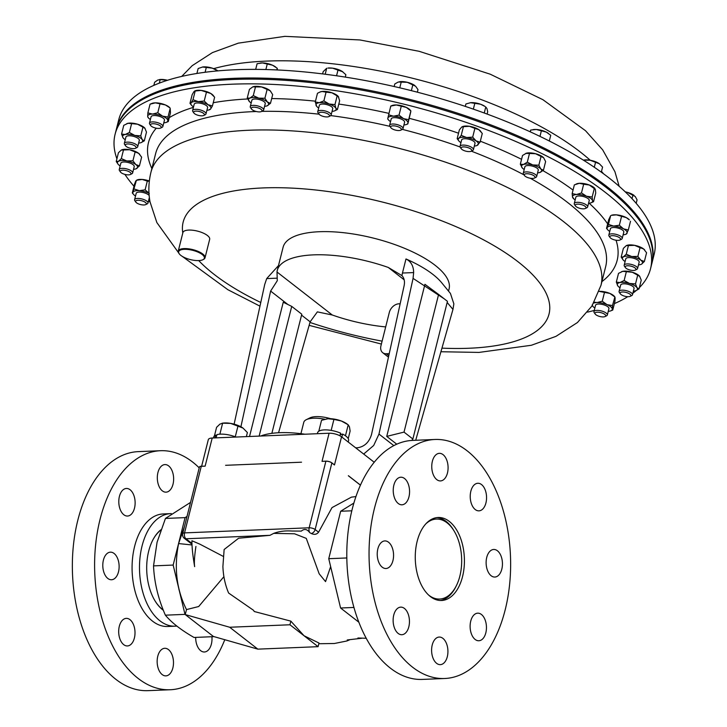 <?xml version="1.0" encoding="UTF-8"?>
<svg xmlns="http://www.w3.org/2000/svg" width="727" height="727" viewBox="0 0 727 727"><rect width="100%" height="100%" fill="white"/><g stroke="black" fill="none" stroke-linecap="round" stroke-linejoin="round"><path stroke-width="1.09" d="M145.127 204.814A5.534 1.99 14.1 0 1 139.947 204.405A5.534 1.99 14.1 0 1 135.84 202.124A5.534 1.99 14.1 0 1 136.821 200.416A5.534 1.99 14.1 0 1 143.964 201.561A5.534 1.99 14.1 0 1 145.736 204.605A5.534 1.99 14.1 0 1 145.127 204.814M135.84 202.124L134.886 200.761A6.897 2.49 14.1 0 1 134.595 199.698A6.897 2.49 14.1 0 1 136.103 198.625A6.897 2.49 14.1 0 1 143.846 199.561A6.897 2.49 14.1 0 1 147.981 203.051A6.897 2.49 14.1 0 1 147.227 203.86L145.736 204.605M149.171 195.481A6.897 2.49 -165.9 0 0 137.703 192.273A6.897 2.49 -165.9 0 0 136.194 193.337L134.595 199.698M160.758 530.128A43.702 25.818 87.7 0 0 152.416 540.815M211.911 636.725A13.804 8.151 -92.3 0 1 211.384 644.067A13.804 8.151 -92.3 0 1 204.405 651.992A13.804 8.151 -92.3 0 1 195.672 637.388M172.862 667.949A13.804 8.151 -92.3 0 1 165.883 675.874A13.804 8.151 -92.3 0 1 157.777 656.217A13.804 8.151 -92.3 0 1 164.756 648.293A13.804 8.151 -92.3 0 1 172.862 667.949M134.386 638.024A13.804 8.151 -92.3 0 1 127.416 645.949A13.804 8.151 -92.3 0 1 119.31 626.292A13.804 8.151 -92.3 0 1 126.28 618.368A13.804 8.151 -92.3 0 1 134.386 638.024M118.501 571.822A13.804 8.151 -92.3 0 1 111.522 579.746A13.804 8.151 -92.3 0 1 103.416 560.09A13.804 8.151 -92.3 0 1 110.395 552.166A13.804 8.151 -92.3 0 1 118.501 571.822M134.504 508.118A13.804 8.151 -92.3 0 1 127.525 516.043A13.804 8.151 -92.3 0 1 119.419 496.387A13.804 8.151 -92.3 0 1 126.398 488.462A13.804 8.151 -92.3 0 1 134.504 508.118M173.017 484.237A13.804 8.151 -92.3 0 1 166.047 492.161A13.804 8.151 -92.3 0 1 157.941 472.505A13.804 8.151 -92.3 0 1 164.911 464.58A13.804 8.151 -92.3 0 1 173.017 484.237M171.39 513.644A56.306 33.269 87.7 0 0 170.518 513.662L163.093 513.962A56.306 33.269 87.7 0 0 134.64 546.295A56.306 33.269 87.7 0 0 167.701 626.492L175.125 626.183A56.306 33.269 87.7 0 0 176.797 626.047M170.518 513.662A56.306 33.269 87.7 0 0 142.056 545.995A56.306 33.269 87.7 0 0 175.125 626.183M199.216 467.879A119.61 70.664 87.7 0 0 160.503 450.713L138.257 451.631A119.61 70.664 87.7 0 0 77.798 520.305A119.61 70.664 87.7 0 0 148.044 690.65L170.291 689.741A119.61 70.664 87.7 0 0 224.788 639.715M160.503 450.713A119.61 70.664 87.7 0 0 100.053 519.396A119.61 70.664 87.7 0 0 170.291 689.741M154.869 600.602A43.702 25.818 87.7 0 0 163.23 610.008M160.876 529.792A44.165 26.09 87.7 0 0 152.497 540.652A44.165 26.09 87.7 0 0 148.69 551.157A44.165 26.09 87.7 0 0 154.96 600.756A44.165 26.09 87.7 0 0 163.348 610.298M428.712 595.113A40.021 23.646 87.7 0 0 456.42 585.589A40.021 23.646 87.7 0 0 459.1 578.819A40.021 23.646 87.7 0 0 454.184 531.119A40.021 23.646 87.7 0 0 425.795 523.894M454.184 531.119L453.53 530.038A41.648 24.609 87.7 0 0 437.109 517.569M432.229 644.985A13.804 8.151 -92.3 0 1 439.199 637.061A13.804 8.151 -92.3 0 1 447.305 656.708A13.804 8.151 -92.3 0 1 440.326 664.642A13.804 8.151 -92.3 0 1 432.229 644.985M470.742 621.094A13.804 8.151 -92.3 0 1 477.721 613.17A13.804 8.151 -92.3 0 1 485.827 632.826A13.804 8.151 -92.3 0 1 478.848 640.751A13.804 8.151 -92.3 0 1 470.742 621.094M486.745 557.391A13.804 8.151 -92.3 0 1 493.724 549.467A13.804 8.151 -92.3 0 1 501.821 569.123A13.804 8.151 -92.3 0 1 494.851 577.047A13.804 8.151 -92.3 0 1 486.745 557.391M470.851 491.188A13.804 8.151 -92.3 0 1 477.83 483.264A13.804 8.151 -92.3 0 1 485.936 502.92A13.804 8.151 -92.3 0 1 478.957 510.845A13.804 8.151 -92.3 0 1 470.851 491.188M432.383 461.263A13.804 8.151 -92.3 0 1 439.353 453.339A13.804 8.151 -92.3 0 1 447.459 472.995A13.804 8.151 -92.3 0 1 440.489 480.92A13.804 8.151 -92.3 0 1 432.383 461.263M393.861 485.145A13.804 8.151 -92.3 0 1 400.841 477.221A13.804 8.151 -92.3 0 1 408.947 496.877A13.804 8.151 -92.3 0 1 401.967 504.802A13.804 8.151 -92.3 0 1 393.861 485.145M377.858 548.849A13.804 8.151 -92.3 0 1 384.837 540.924A13.804 8.151 -92.3 0 1 392.943 560.581A13.804 8.151 -92.3 0 1 385.964 568.505A13.804 8.151 -92.3 0 1 377.858 548.849M393.752 615.06A13.804 8.151 -92.3 0 1 400.722 607.136A13.804 8.151 -92.3 0 1 408.828 626.783A13.804 8.151 -92.3 0 1 401.858 634.716A13.804 8.151 -92.3 0 1 393.752 615.06M417.153 541.333A41.539 24.536 -92.3 0 1 438.681 517.479A41.539 24.536 -92.3 0 1 462.536 576.638A41.539 24.536 -92.3 0 1 442.08 600.457A41.539 24.536 -92.3 0 1 417.153 541.333M505.192 609.817A119.61 70.664 -92.3 0 1 444.733 678.5A119.61 70.664 -92.3 0 1 374.496 508.155A119.61 70.664 -92.3 0 1 434.946 439.481A119.61 70.664 -92.3 0 1 505.192 609.817M444.733 678.5L422.487 679.409A119.61 70.664 -92.3 0 1 352.241 509.073A119.61 70.664 -92.3 0 1 412.7 440.389L434.946 439.481M165.374 615.178C171.654 622.694 181.205 630.118 194.018 637.461L213.647 636.652L184.994 614.37L165.374 615.178C158.195 598.784 154.251 582.345 153.533 565.87L157.068 542.251L165.456 518.433L190.547 502.393M600.193 312.483A5.534 1.99 14.1 0 1 605.082 316.554A5.534 1.99 14.1 0 1 600.457 316.636A5.534 1.99 14.1 0 1 595.195 314.064A5.534 1.99 14.1 0 1 600.193 312.483M595.195 314.064L594.232 312.701A6.897 2.49 14.1 0 1 593.95 311.638A6.897 2.49 14.1 0 1 600.475 310.729A6.897 2.49 14.1 0 1 607.336 315A6.897 2.49 14.1 0 1 606.572 315.8L605.082 316.554M607.336 315L608.926 308.648A6.897 2.49 -165.9 0 0 602.074 304.377A6.897 2.49 -165.9 0 0 595.54 305.285L593.95 311.638M627.537 265.764A5.534 1.99 14.1 0 1 634.153 267.363A5.534 1.99 14.1 0 1 635.316 270.099A5.534 1.99 14.1 0 1 633.581 270.462A5.534 1.99 14.1 0 1 625.429 267.618A5.534 1.99 14.1 0 1 627.537 265.764M625.429 267.618L624.466 266.255A6.897 2.49 14.1 0 1 624.184 265.191A6.897 2.49 14.1 0 1 627.101 263.937A6.897 2.49 14.1 0 1 634.289 265.41A6.897 2.49 14.1 0 1 637.561 268.554A6.897 2.49 14.1 0 1 636.807 269.353L635.316 270.099M637.561 268.554L639.16 262.202A6.897 2.49 -165.9 0 0 635.88 259.057A6.897 2.49 -165.9 0 0 628.701 257.585A6.897 2.49 -165.9 0 0 625.774 258.839L624.184 265.191M575.684 204.614A5.534 1.99 14.1 0 1 582.754 205.069A5.534 1.99 14.1 0 1 585.589 208.367A5.534 1.99 14.1 0 1 585.399 208.476A5.534 1.99 14.1 0 1 580.155 208.422A5.534 1.99 14.1 0 1 575.502 205.995A5.534 1.99 14.1 0 1 575.684 204.614M575.502 205.995L574.539 204.632A6.897 2.49 14.1 0 1 574.257 203.569A6.897 2.49 14.1 0 1 574.766 202.906A6.897 2.49 14.1 0 1 582.591 203.124A6.897 2.49 14.1 0 1 587.643 206.931A6.897 2.49 14.1 0 1 587.125 207.595A6.897 2.49 14.1 0 1 586.889 207.731A6.897 2.49 14.1 0 1 586.616 207.849M587.643 206.931L589.233 200.579A6.897 2.49 -165.9 0 0 584.19 196.772A6.897 2.49 -165.9 0 0 576.366 196.554A6.897 2.49 -165.9 0 0 575.848 197.217L574.257 203.569M461.1 148.444A5.534 1.99 14.1 0 1 465.507 147.045A5.534 1.99 14.1 0 1 471.714 150.062A5.534 1.99 14.1 0 1 471.16 151.243A5.534 1.99 14.1 0 1 465.916 151.189A5.534 1.99 14.1 0 1 461.272 148.762A5.534 1.99 14.1 0 1 461.1 148.444M461.272 148.762L460.309 147.399A6.897 2.49 14.1 0 1 460.091 147.008A6.897 2.49 14.1 0 1 460.027 146.336A6.897 2.49 14.1 0 1 466.461 145.409A6.897 2.49 14.1 0 1 473.341 149.026A6.897 2.49 14.1 0 1 473.413 149.698A6.897 2.49 14.1 0 1 472.659 150.498L471.16 151.243M473.413 149.698L475.004 143.346A6.897 2.49 -165.9 0 0 474.94 142.674A6.897 2.49 -165.9 0 0 468.052 139.048A6.897 2.49 -165.9 0 0 461.618 139.984L460.027 146.336M320.153 115.102A5.534 1.99 14.1 0 1 318.999 114.084A5.534 1.99 14.1 0 1 321.443 112.231A5.534 1.99 14.1 0 1 328.113 114.066A5.534 1.99 14.1 0 1 328.895 116.574A5.534 1.99 14.1 0 1 320.153 115.102M318.999 114.084L318.035 112.73A6.897 2.49 14.1 0 1 317.754 111.658A6.897 2.49 14.1 0 1 322.306 110.459A6.897 2.49 14.1 0 1 329.413 112.703A6.897 2.49 14.1 0 1 331.139 115.02A6.897 2.49 14.1 0 1 330.385 115.829L328.895 116.574M331.139 115.02L332.739 108.668A6.897 2.49 -165.9 0 0 331.012 106.351A6.897 2.49 -165.9 0 0 323.906 104.106A6.897 2.49 -165.9 0 0 319.353 105.306L317.754 111.658M197.608 115.157A5.534 1.99 14.1 0 1 193.864 112.985A5.534 1.99 14.1 0 1 195.1 111.222A5.534 1.99 14.1 0 1 200.388 111.804A5.534 1.99 14.1 0 1 203.751 115.475A5.534 1.99 14.1 0 1 197.608 115.157M193.864 112.985L192.9 111.622A6.897 2.49 14.1 0 1 192.61 110.559A6.897 2.49 14.1 0 1 201.043 110.15A6.897 2.49 14.1 0 1 205.995 113.921A6.897 2.49 14.1 0 1 205.241 114.721L203.751 115.475M205.995 113.921L207.595 107.569A6.897 2.49 -165.9 0 0 202.633 103.797A6.897 2.49 -165.9 0 0 194.209 104.206L192.61 110.559M132.359 148.608A5.534 1.99 14.1 0 1 125.58 145.8A5.534 1.99 14.1 0 1 129.07 143.991A5.534 1.99 14.1 0 1 134.849 145.882A5.534 1.99 14.1 0 1 135.476 148.29A5.534 1.99 14.1 0 1 132.359 148.608M125.58 145.8L124.617 144.437A6.897 2.49 14.1 0 1 124.335 143.373A6.897 2.49 14.1 0 1 128.979 142.183A6.897 2.49 14.1 0 1 137.721 146.736A6.897 2.49 14.1 0 1 136.967 147.545L135.476 148.29M137.721 146.736L139.311 140.384A6.897 2.49 -165.9 0 0 130.569 135.822A6.897 2.49 -165.9 0 0 125.935 137.021L124.335 143.373M650.529 268.745L651.71 264.037A276.024 99.535 -165.9 0 0 652.11 247.553A276.024 99.535 -165.9 0 0 386.464 95.119A276.024 99.535 -165.9 0 0 116.284 129.551L115.102 134.259A276.024 99.535 14.1 0 1 385.283 99.826A276.024 99.535 14.1 0 1 650.929 252.26A276.024 99.535 14.1 0 1 650.529 268.745A276.024 99.535 14.1 0 1 639.369 287.61M404.185 279.831L388.263 267.445A85.568 30.861 -165.9 0 0 313.528 254.868A85.568 30.861 -165.9 0 0 277.287 270.38L283.103 247.244A85.568 30.861 14.1 0 1 319.344 231.722A85.568 30.861 14.1 0 1 408.42 249.97A85.568 30.861 14.1 0 1 449.077 288.937L448.523 291.145M287.928 304.531L270.626 291.073L277.287 280.704L277.005 272.007L332.294 315.009A85.568 30.861 -165.9 0 0 385.683 326.914M332.294 315.009L317.363 311.874L310.147 321.816L278.559 432.747M277.287 270.38A85.568 30.861 -165.9 0 0 277.005 272.007M304.976 434.219A69.01 24.882 -165.9 0 0 279.677 432.692A69.01 24.882 -165.9 0 0 260.63 436.036M116.902 158.831A276.024 99.535 14.1 0 1 114.702 150.743A276.024 99.535 14.1 0 1 115.102 134.259M179.033 253.496A13.804 4.98 14.1 0 1 178.824 253.223A13.804 4.98 14.1 0 1 178.233 251.915A13.804 4.98 14.1 0 1 178.251 251.088A13.804 4.98 14.1 0 1 191.764 249.37A13.804 4.98 14.1 0 1 205.041 256.995A13.804 4.98 14.1 0 1 205.023 257.812A13.804 4.98 14.1 0 1 203.515 259.421A13.804 4.98 14.1 0 1 203.196 259.566M178.251 251.088L182.904 232.576A13.804 4.98 14.1 0 1 196.408 230.859A13.804 4.98 14.1 0 1 209.694 238.483A13.804 4.98 14.1 0 1 209.676 239.301L205.023 257.812M204.378 257.385A13.25 4.78 -165.9 0 0 190.583 249.861A13.25 4.78 -165.9 0 0 178.642 252.514A13.25 4.78 -165.9 0 0 179.215 253.768A13.25 4.78 -165.9 0 0 190.347 259.584A13.25 4.78 -165.9 0 0 202.915 259.721A13.25 4.78 -165.9 0 0 204.378 257.385M116.438 128.979A276.024 99.535 14.1 0 1 116.574 128.397A276.024 99.535 14.1 0 1 132.369 105.388A276.024 99.535 14.1 0 1 443.833 108.877A276.024 99.535 14.1 0 1 652.001 262.892A276.024 99.535 14.1 0 1 651.846 263.465M652.001 262.892L654.164 254.268A276.024 99.535 -165.9 0 0 329.158 74.745A276.024 99.535 -165.9 0 0 118.737 119.782L116.574 128.397M128.643 174.871A5.534 1.99 14.1 0 1 120.482 172.026A5.534 1.99 14.1 0 1 122.599 170.173A5.534 1.99 14.1 0 1 129.215 171.772A5.534 1.99 14.1 0 1 130.378 174.507A5.534 1.99 14.1 0 1 128.643 174.871M120.482 172.026L119.528 170.663A6.897 2.49 14.1 0 1 119.237 169.6A6.897 2.49 14.1 0 1 122.163 168.346A6.897 2.49 14.1 0 1 129.342 169.818A6.897 2.49 14.1 0 1 132.623 172.962A6.897 2.49 14.1 0 1 131.869 173.762L130.378 174.507M119.237 169.6L120.836 163.248A6.897 2.49 14.1 0 1 123.754 161.994A6.897 2.49 14.1 0 1 130.942 163.466A6.897 2.49 14.1 0 1 134.222 166.61L132.623 172.962M150.716 125.58L149.762 124.217A6.897 2.49 14.1 0 1 149.471 123.154A6.897 2.49 14.1 0 1 155.996 122.245A6.897 2.49 14.1 0 1 162.857 126.516A6.897 2.49 14.1 0 1 162.103 127.316L160.612 128.061A5.534 1.99 14.1 0 1 155.987 128.143A5.534 1.99 14.1 0 1 150.716 125.58A5.534 1.99 14.1 0 1 155.723 123.999A5.534 1.99 14.1 0 1 160.612 128.061M162.857 126.516L164.456 120.155A6.897 2.49 -165.9 0 0 157.595 115.884A6.897 2.49 -165.9 0 0 151.071 116.793L149.471 123.154M251.515 109.05L250.551 107.687A6.897 2.49 14.1 0 1 250.261 106.624A6.897 2.49 14.1 0 1 260.448 106.878A6.897 2.49 14.1 0 1 263.647 109.986A6.897 2.49 14.1 0 1 262.892 110.786L261.402 111.531A5.534 1.99 14.1 0 1 253.841 110.686A5.534 1.99 14.1 0 1 251.515 109.05A5.534 1.99 14.1 0 1 253.323 107.214A5.534 1.99 14.1 0 1 259.448 108.405A5.534 1.99 14.1 0 1 261.402 111.531M263.647 109.986L265.246 103.634A6.897 2.49 -165.9 0 0 262.047 100.526A6.897 2.49 -165.9 0 0 251.86 100.271L250.261 106.624M390.862 127.698L389.899 126.334A6.897 2.49 14.1 0 1 389.617 125.262A6.897 2.49 14.1 0 1 395.097 124.172A6.897 2.49 14.1 0 1 402.349 127.143A6.897 2.49 14.1 0 1 403.003 128.624A6.897 2.49 14.1 0 1 402.249 129.433L400.75 130.178A5.534 1.99 14.1 0 1 395.906 130.215A5.534 1.99 14.1 0 1 391.153 128.034A5.534 1.99 14.1 0 1 390.862 127.698A5.534 1.99 14.1 0 1 393.998 125.853A5.534 1.99 14.1 0 1 400.841 128.343A5.534 1.99 14.1 0 1 400.75 130.178M403.003 128.624L404.594 122.272A6.897 2.49 -165.9 0 0 403.948 120.782A6.897 2.49 -165.9 0 0 396.688 117.819A6.897 2.49 -165.9 0 0 391.208 118.91L389.617 125.262M524.53 175.589L523.567 174.226A6.897 2.49 14.1 0 1 523.276 173.162A6.897 2.49 14.1 0 1 523.304 173.09A6.897 2.49 14.1 0 1 530.674 172.453A6.897 2.49 14.1 0 1 536.662 176.525A6.897 2.49 14.1 0 1 536.644 176.588A6.897 2.49 14.1 0 1 535.908 177.324L534.418 178.07A5.534 1.99 14.1 0 1 529.174 178.015A5.534 1.99 14.1 0 1 524.53 175.589A5.534 1.99 14.1 0 1 524.312 174.68A5.534 1.99 14.1 0 1 530.301 174.189A5.534 1.99 14.1 0 1 535.008 177.479A5.534 1.99 14.1 0 1 534.418 178.07M538.244 170.236A6.897 2.49 -165.9 0 0 538.262 170.163A6.897 2.49 -165.9 0 0 532.273 166.092A6.897 2.49 -165.9 0 0 524.894 166.737A6.897 2.49 -165.9 0 0 524.876 166.801A6.897 2.49 -165.9 0 0 524.858 166.874M610.071 237.52L609.108 236.157A6.897 2.49 14.1 0 1 608.826 235.094A6.897 2.49 14.1 0 1 610.335 234.03A6.897 2.49 14.1 0 1 618.068 234.966A6.897 2.49 14.1 0 1 622.212 238.456A6.897 2.49 14.1 0 1 621.449 239.265L619.958 240.01A5.534 1.99 14.1 0 1 619.359 240.219A5.534 1.99 14.1 0 1 614.179 239.81A5.534 1.99 14.1 0 1 610.071 237.52A5.534 1.99 14.1 0 1 611.053 235.812A5.534 1.99 14.1 0 1 618.195 236.966A5.534 1.99 14.1 0 1 619.958 240.01M622.212 238.456L623.802 232.104A6.897 2.49 -165.9 0 0 619.668 228.614A6.897 2.49 -165.9 0 0 611.925 227.678A6.897 2.49 -165.9 0 0 610.416 228.741L608.826 235.094M620.331 293.844L619.368 292.481A6.897 2.49 14.1 0 1 619.086 291.418A6.897 2.49 14.1 0 1 623.73 290.218A6.897 2.49 14.1 0 1 632.472 294.771A6.897 2.49 14.1 0 1 631.718 295.58L630.227 296.325A5.534 1.99 14.1 0 1 627.11 296.643A5.534 1.99 14.1 0 1 620.331 293.844A5.534 1.99 14.1 0 1 623.821 292.027A5.534 1.99 14.1 0 1 629.591 293.917A5.534 1.99 14.1 0 1 630.227 296.325M632.472 294.771L634.062 288.419A6.897 2.49 -165.9 0 0 625.32 283.866A6.897 2.49 -165.9 0 0 620.676 285.057L619.086 291.418M330.676 418.716A19.556 7.052 -165.9 0 0 316.009 416.626A19.556 7.052 -165.9 0 0 309.866 417.898L306.267 419.697A22.864 8.242 -165.9 0 0 303.768 422.36L300.923 433.683M324.869 419.243A22.864 8.242 -165.9 0 0 313.446 418.216A22.864 8.242 -165.9 0 0 306.267 419.697M135.513 196.036A10.342 3.726 14.1 0 1 133.514 194.391A10.342 3.726 14.1 0 1 132.95 192.237L132.305 192.955L134.495 184.24L135.767 181.014L137.139 179.923A10.342 3.726 14.1 0 1 142.174 179.451L136.412 180.287L132.95 192.237A10.342 3.726 -165.9 0 1 139.357 190.665L134.222 189.011M148.899 199.398A10.342 3.726 -165.9 0 0 149.626 199.325M149.008 193.309A10.342 3.726 -165.9 0 0 139.357 190.665L145.118 189.829L147.308 181.105L142.174 179.451A10.342 3.726 14.1 0 1 149.335 181.014M133.514 194.391L132.305 192.955M149.308 181.277L147.308 181.105M149.289 193.455L145.118 189.829M610.798 310.838L612.761 310.047L614.951 301.323L615.124 297.834L614.669 296.843L609.871 293.426A10.342 3.726 14.1 0 1 614.424 296.38L614.897 296.943L612.479 305.567L612.307 309.057A10.342 3.726 14.1 0 1 610.798 310.838A10.342 3.726 14.1 0 1 608.254 311.338M612.761 310.047L612.307 309.057A10.342 3.726 -165.9 0 0 607.054 304.649A10.342 3.726 -165.9 0 0 596.985 302.559A10.342 3.726 -165.9 0 0 593.768 303.059M592.314 305.467A10.342 3.726 -165.9 0 0 592.859 306.34A10.342 3.726 -165.9 0 0 594.868 307.975M599.166 291.363A10.342 3.726 14.1 0 1 599.802 291.345A10.342 3.726 14.1 0 1 609.871 293.426L599.157 291.373M612.479 305.567L607.054 304.649L602.265 301.232L604.455 292.518M602.265 301.232L596.985 302.559L594.268 302.178M592.169 304.877L592.623 305.867M640.051 247.671L634.562 245.326A10.342 3.726 14.1 0 1 643.622 248.961L640.051 247.671L637.861 256.395L640.805 260.175A10.342 3.726 14.1 0 1 641.532 264.155L644.386 261.466L646.576 252.742L643.622 248.961A10.342 3.726 14.1 0 1 644.658 249.934A10.342 3.726 14.1 0 1 644.731 250.015M644.386 261.466L640.805 260.175A10.342 3.726 -165.9 0 0 631.745 256.54A10.342 3.726 -165.9 0 0 623.402 256.885A10.342 3.726 -165.9 0 0 623.094 259.884A10.342 3.726 -165.9 0 0 624.129 260.857A10.342 3.726 -165.9 0 0 625.102 261.529M638.488 264.892A10.342 3.726 -165.9 0 0 641.023 264.392A10.342 3.726 -165.9 0 0 641.532 264.155L641.023 264.392M626.729 245.426L626.674 245.444A10.342 3.726 14.1 0 1 626.729 245.426A10.342 3.726 14.1 0 1 634.562 245.326L626.229 245.662L623.375 248.352L621.185 257.076L623.094 259.884M637.861 256.395L631.745 256.54L626.256 254.196L628.446 245.472M626.256 254.196L623.402 256.885L621.185 257.076M583.663 184.231L579.319 183.304A10.342 3.726 14.1 0 1 589.324 185.012L583.663 184.231L581.473 192.955L586.507 196.235A10.342 3.726 14.1 0 1 592.541 200.607L592.16 197.008L594.359 188.284L595.358 189.383L589.324 185.012A10.342 3.726 14.1 0 1 594.741 188.302A10.342 3.726 14.1 0 1 594.895 188.502M592.16 197.008L586.507 196.235A10.342 3.726 -165.9 0 0 576.502 194.518A10.342 3.726 -165.9 0 0 572.549 197.181A10.342 3.726 -165.9 0 0 573.167 198.262A10.342 3.726 -165.9 0 0 575.175 199.907M588.561 203.269A10.342 3.726 -165.9 0 0 588.588 203.269A10.342 3.726 -165.9 0 0 591.106 202.769A10.342 3.726 -165.9 0 0 592.541 200.607L593.55 201.706L595.74 192.982L595.358 189.383M591.369 202.651L593.55 201.706M576.538 183.922A10.342 3.726 14.1 0 1 576.802 183.804A10.342 3.726 14.1 0 1 579.319 183.304L574.357 184.867L572.167 193.591L572.549 197.181L573.548 198.28L572.549 197.181M581.473 192.955L576.502 194.518L572.167 193.591M462.436 126.625A10.342 3.726 14.1 0 1 462.572 126.571A10.342 3.726 14.1 0 1 469.451 126.298L463.408 126.68L461.218 135.395L466.634 137.521A10.342 3.726 14.1 0 1 476.076 140.902L472.686 137.149L474.876 128.425L478.893 129.688A10.342 3.726 14.1 0 1 480.502 131.069A10.342 3.726 14.1 0 1 480.647 131.242M472.686 137.149L466.634 137.521A10.342 3.726 -165.9 0 0 458.873 138.275A10.342 3.726 -165.9 0 0 458.937 141.029A10.342 3.726 -165.9 0 0 460.554 142.419A10.342 3.726 -165.9 0 0 460.945 142.674M474.331 146.036A10.342 3.726 -165.9 0 0 476.876 145.536A10.342 3.726 -165.9 0 0 477.748 145.046A10.342 3.726 -165.9 0 0 476.076 140.902L480.093 142.165L482.283 133.441L478.893 129.688A10.342 3.726 14.1 0 0 469.451 126.298L474.876 128.425M476.876 145.536L480.093 142.165M463.408 126.68L461.69 127.061L459.355 129.942L457.156 138.666L458.801 140.856M462.572 126.571L461.69 127.061M461.218 135.395L458.873 138.275L457.156 138.666M320.144 91.965A10.342 3.726 14.1 0 1 320.298 91.893L317.472 93.274L315.273 101.998L319.262 102.689A10.342 3.726 14.1 0 1 329.104 104.006L323.878 100.88L326.069 92.156L331.921 92.783A10.342 3.726 14.1 0 1 338.237 96.4A10.342 3.726 14.1 0 1 338.291 96.473M323.878 100.88L319.262 102.689A10.342 3.726 -165.9 0 0 316.2 105.669A10.342 3.726 -165.9 0 0 316.672 106.36A10.342 3.726 -165.9 0 0 318.671 108.005M332.057 111.367A10.342 3.726 -165.9 0 0 332.821 111.295A10.342 3.726 -165.9 0 0 334.602 110.858A10.342 3.726 -165.9 0 0 335.883 108.305A10.342 3.726 -165.9 0 0 329.104 104.006L334.956 104.624L337.146 95.909L331.921 92.783A10.342 3.726 14.1 0 0 322.079 91.466L326.069 92.156M334.765 110.795L337.437 109.486L339.627 100.762L338.237 96.4M338.7 97.082L337.146 95.909M337.437 109.486L335.883 108.305L334.956 104.624M319.88 92.065L322.079 91.466A10.342 3.726 14.1 0 0 320.298 91.893M315.273 101.998L316.672 106.36M193.991 91.566L195.181 91.011L193.991 91.566L192.173 94.628L189.983 103.352L191.174 102.789A10.342 3.726 14.1 0 1 198.289 101.626L192.991 99.726L195.181 91.011L201.106 90.402A10.342 3.726 14.1 0 1 210.839 93.501L201.106 90.402A10.342 3.726 14.1 0 0 195.163 90.793L194.691 90.984M192.991 99.726L191.174 102.789A10.342 3.726 -165.9 0 0 191.528 105.251A10.342 3.726 -165.9 0 0 193.536 106.896M206.922 110.259A10.342 3.726 -165.9 0 0 209.458 109.759A10.342 3.726 -165.9 0 0 210.63 108.986A10.342 3.726 -165.9 0 0 208.022 104.715A10.342 3.726 -165.9 0 0 198.289 101.626L204.214 101.017L206.413 92.293M209.44 109.55L210.63 108.986L212.448 105.924L214.638 97.2L210.839 93.501A10.342 3.726 14.1 0 1 213.093 95.301A10.342 3.726 14.1 0 1 213.311 95.573M212.448 105.924L208.022 104.715L204.214 101.017M189.983 103.352L191.31 104.979M121.573 134.059L123.036 137.794A10.342 3.726 -165.9 0 0 123.254 138.075L123.036 137.794A10.342 3.726 14.1 0 1 125.171 134.513L121.573 134.059L123.763 125.335L127.988 123.29A10.342 3.726 14.1 0 1 137.576 124.208L127.988 123.29A10.342 3.726 14.1 0 0 126.88 123.608L126.707 123.681M123.254 138.075A10.342 3.726 -165.9 0 0 125.253 139.72M138.639 143.083A10.342 3.726 -165.9 0 0 140.084 142.892A10.342 3.726 -165.9 0 0 141.183 142.574A10.342 3.726 -165.9 0 0 142.21 139.611A10.342 3.726 -165.9 0 0 134.759 135.422A10.342 3.726 -165.9 0 0 125.171 134.513L129.388 132.478L131.578 123.754M141.183 142.574L144.3 140.856L142.21 139.611L140.756 135.876L142.946 127.152L137.576 124.208A10.342 3.726 14.1 0 1 144.818 128.116A10.342 3.726 14.1 0 1 144.837 128.143M140.756 135.876L134.759 135.422L129.388 132.478M144.3 140.856L146.49 132.132L144.827 128.134M145.036 128.397L142.946 127.152M121.782 149.835L121.727 149.853A10.342 3.726 14.1 0 1 121.782 149.835A10.342 3.726 14.1 0 1 129.624 149.726L121.282 150.071L118.428 152.761L116.238 161.485L118.083 164.202M133.541 169.3A10.342 3.726 -165.9 0 0 136.085 168.8L139.439 165.874L141.629 157.15L138.684 153.361L129.624 149.726A10.342 3.726 14.1 0 1 138.684 153.361A10.342 3.726 14.1 0 1 139.72 154.333A10.342 3.726 14.1 0 1 139.793 154.433M139.439 165.874L135.867 164.584L132.914 160.794L126.798 160.949L121.318 158.604L123.508 149.88M121.318 158.604L118.465 161.294L116.238 161.485M132.914 160.794L135.104 152.079M136.085 168.8A10.342 3.726 -165.9 0 0 136.585 168.564A10.342 3.726 -165.9 0 0 135.867 164.584A10.342 3.726 -165.9 0 0 126.798 160.949A10.342 3.726 -165.9 0 0 118.465 161.294A10.342 3.726 14.1 0 0 118.156 164.293A10.342 3.726 14.1 0 0 119.192 165.265A10.342 3.726 -165.9 0 0 120.155 165.938M636.289 290.473A276.024 99.535 14.1 0 1 632.863 293.217M627.774 296.689A276.024 99.535 14.1 0 1 614.379 303.604M594.25 310.447A276.024 99.535 14.1 0 1 587.561 312.11M150.107 202.224A276.024 99.535 14.1 0 1 148.535 200.843M133.986 186.239A276.024 99.535 14.1 0 1 124.89 174.389M400.159 303.768L398.823 303.822A9.197 6.643 -52.1 0 0 389.318 312.446L380.957 345.743A9.197 6.643 -52.1 0 0 382.72 352.704A9.197 6.643 -52.1 0 0 386.282 353.758L388.781 355.712M388.491 357.057A9.197 6.643 127.9 0 1 387.645 356.53L382.72 352.704M388.263 267.445L401.931 275.597C404.221 278.087 404.957 281.422 404.139 285.602L371.515 434.546C369.125 442.27 364.491 446.669 357.602 447.759L355.685 447.832M271.862 433.356L301.787 314.209L291.727 306.394L259.148 436.091M249.525 436.491L283.248 302.241L291.727 306.394M404.021 432.111L386.737 436.391L424.931 284.312L438.608 294.444L404.021 432.111L412.872 438.999L447.45 301.332L438.608 294.444M411.755 440.435L412.872 438.999M386.737 436.391L396.751 444.188M278.496 265.582L266.7 278.595L264.719 284.466L234.121 424.159M363.682 454.057L373.687 445.478L378.976 434.074L413.063 278.386L413.645 272.58C413.554 266.009 410.991 261.466 405.984 258.957A85.568 30.861 14.1 0 1 441.262 282.24A85.568 30.861 14.1 0 1 441.344 282.33M441.262 282.24L450.422 293.426L453.857 303.859L452.966 309.42L447.169 302.459M444.242 298.833L413.063 278.386M401.931 275.597L402.449 273.034L413.645 272.58M415.708 440.262L452.966 309.42M402.449 273.034L405.984 258.957M277.051 278.168L266.7 278.595M270.626 291.073L240.901 426.776M389.236 353.64L386.282 353.758M153.842 85.377L154.624 82.278L157.614 80.106L160.185 79.606L167.474 80.279A10.342 3.726 -165.9 0 0 166.21 79.97A10.342 3.726 -165.9 0 0 159.613 79.561A10.342 3.726 -165.9 0 0 159.34 79.606M159.304 83.132L160.185 79.606M217.873 70.873L217.655 70.71A10.342 3.726 -165.9 0 0 212.202 68.129A10.342 3.726 -165.9 0 0 202.76 66.975A10.342 3.726 -165.9 0 0 202.697 66.984M196.917 73.463L198.153 68.52L202.751 66.975M202.47 67.011L212.202 68.129L217.836 70.873M205.096 72.273L206.368 67.175M275.515 66.929A10.342 3.726 -165.9 0 0 275.306 66.775A10.342 3.726 -165.9 0 0 272.489 65.194A10.342 3.726 -165.9 0 0 262.42 62.922A10.342 3.726 -165.9 0 0 260.411 63.04A10.342 3.726 -165.9 0 0 260.293 63.049M255.686 69.374L257.104 63.712L262.42 62.922L272.489 65.194L277.241 68.256L277.296 69.956M265.873 69.538L267.309 63.803M276.823 69.937L277.241 68.256M342.19 71.4A10.342 3.726 -165.9 0 0 332.593 68.165A10.342 3.726 -165.9 0 0 327.895 68.074L332.593 68.165L342.799 71.819A10.342 3.726 -165.9 0 0 342.19 71.4L345.888 74.727L345.298 77.098M322.606 73.9L323.17 71.682L326.705 68.238L325.196 74.227M336.556 75.772L338.064 69.756M414.744 85.486A10.342 3.726 -165.9 0 0 414.654 85.422A10.342 3.726 -165.9 0 0 407.311 82.305A10.342 3.726 -165.9 0 0 399.759 81.678A10.342 3.726 -165.9 0 0 399.632 81.697M394.152 86.522L394.788 83.978L398.26 82.015L407.311 82.305L415.653 86.259L417.989 89.639L417.353 92.184M411.373 90.648L412.9 84.559M399.768 87.822L401.304 81.733M485.063 106.487A10.342 3.726 -165.9 0 0 480.52 104.215A10.342 3.726 -165.9 0 0 470.596 102.698L480.52 104.215L485.063 106.487M470.096 102.752A10.342 3.726 14.1 0 1 470.169 102.743A10.342 3.726 14.1 0 1 470.596 102.698L465.898 103.97L465.289 106.396M484.255 113.012L485.763 106.996L486.945 108.559L487.699 111.776L487.126 114.066M473.35 109.132L474.867 103.098M548.44 133.405A10.342 3.726 -165.9 0 0 548.322 133.314A10.342 3.726 -165.9 0 0 546.295 132.105A10.342 3.726 -165.9 0 0 536.299 129.488L546.295 132.105L550.739 135.277L549.303 141.002M533.218 129.597A10.342 3.726 14.1 0 1 533.427 129.57A10.342 3.726 14.1 0 1 536.299 129.488L530.737 130.033L530.092 131.76M530.283 131.851L530.737 130.033M539.979 136.394L541.424 130.606M583.617 160.085L584.399 159.976A10.342 3.726 14.1 0 1 590.042 160.213L599.302 163.72A10.342 3.726 -165.9 0 0 590.042 160.213L583.372 160.131M599.302 163.72L602.574 167.083L601.302 172.163M594.295 167.246L595.604 162.03M625.265 191.855A10.342 3.726 14.1 0 1 627.474 192.382L635.244 196.508L637.07 199.852L636.189 203.342M634.035 195.372A10.342 3.726 -165.9 0 0 633.862 195.254A10.342 3.726 -165.9 0 0 627.474 192.382L625.32 191.91M632.027 198.68L632.999 194.827M621.549 271.68A10.342 3.726 14.1 0 1 621.63 271.644A10.342 3.726 14.1 0 1 622.73 271.335A10.342 3.726 14.1 0 1 632.326 272.243A10.342 3.726 14.1 0 1 639.56 276.151A10.342 3.726 14.1 0 1 639.587 276.178L641.241 280.168L639.051 288.892L635.934 290.618A10.342 3.726 14.1 0 1 634.825 290.927A10.342 3.726 -165.9 0 1 633.39 291.118M611.371 215.328A10.342 3.726 14.1 0 1 616.405 214.856A10.342 3.726 14.1 0 1 626.338 217.637A10.342 3.726 14.1 0 1 629.3 219.836L626.338 217.637L616.405 214.856L611.371 215.328M527.302 162.185L532.755 164.938A10.342 3.726 -165.9 0 0 523.504 164.447L527.302 162.185L529.492 153.461L525.785 153.406A10.342 3.726 14.1 0 1 525.83 153.397A10.342 3.726 14.1 0 1 526.321 153.224A10.342 3.726 14.1 0 1 535.572 153.724A10.342 3.726 14.1 0 1 543.642 157.759A10.342 3.726 14.1 0 1 543.76 157.895A10.342 3.726 14.1 0 1 543.787 157.932M390.79 106.042L392.162 105.497A10.342 3.726 14.1 0 1 396.315 104.979A10.342 3.726 14.1 0 1 406.366 107.423A10.342 3.726 14.1 0 1 410.092 110.004L410.891 110.949M247.244 98.081L249.952 98.1A10.342 3.726 -165.9 0 0 249.179 101.317A10.342 3.726 -165.9 0 0 249.715 101.871L247.244 98.081L249.434 89.357L252.769 86.876A10.342 3.726 14.1 0 1 252.814 86.858A10.342 3.726 14.1 0 1 261.602 86.949A10.342 3.726 14.1 0 1 270.208 90.811A10.342 3.726 14.1 0 1 270.744 91.366A10.342 3.726 14.1 0 1 270.78 91.402M152.016 103.388A10.342 3.726 14.1 0 1 155.333 102.852A10.342 3.726 14.1 0 1 165.402 104.942A10.342 3.726 14.1 0 1 169.954 107.887L165.402 104.942L155.333 102.852L150.053 104.179L152.016 103.388M163.775 122.854A10.342 3.726 -165.9 0 0 166.319 122.354L168.282 121.554L170.472 112.839L170.191 108.35L168.001 117.074L162.584 116.156L157.786 112.749L152.516 114.075L147.863 112.903L150.053 104.179M148.144 117.383L147.69 116.393A10.342 3.726 -165.9 0 0 148.39 117.847A10.342 3.726 -165.9 0 0 150.389 119.492M168.282 121.554L167.828 120.564A10.342 3.726 -165.9 0 0 162.584 116.156A10.342 3.726 -165.9 0 0 152.516 114.075A10.342 3.726 14.1 0 0 147.69 116.393L147.863 112.903M166.319 122.354A10.342 3.726 -165.9 0 0 167.828 120.564L168.001 117.074M157.786 112.749L159.985 104.025M264.564 106.324A10.342 3.726 -165.9 0 0 267.109 105.824L270.489 103.325L272.68 94.601L270.208 90.811L261.602 86.949L252.814 86.858M270.744 91.366L270.208 90.811M249.715 101.871A10.342 3.726 -165.9 0 0 251.188 102.961M267.109 105.824L267.109 105.824A10.342 3.726 -165.9 0 0 267.154 105.806A10.342 3.726 -165.9 0 0 267.391 102.025L264.91 98.236L258.785 98.172L253.287 95.61L255.477 86.895M270.489 103.325L267.391 102.025A10.342 3.726 -165.9 0 0 258.785 98.172A10.342 3.726 14.1 0 0 249.952 98.1L253.287 95.61M264.91 98.236L267.1 89.512M388.582 114.784L393.498 116.193A10.342 3.726 -165.9 0 0 387.854 118.147L390.772 106.06L396.315 104.979L406.366 107.423L410.864 110.958L408.674 119.673L403.54 118.646L399.041 115.111L401.231 106.387M403.921 124.971A10.342 3.726 -165.9 0 0 406.466 124.471L407.838 123.926L410.764 111.822M390.772 106.06L390.672 106.924L390.772 106.06M390.535 121.609A10.342 3.726 -165.9 0 1 388.527 119.964A10.342 3.726 -165.9 0 1 387.854 118.147L387.764 119.01M406.466 124.471A10.342 3.726 -165.9 0 0 407.947 123.045L408.674 119.673M407.947 123.045A10.342 3.726 -165.9 0 0 403.54 118.646A10.342 3.726 14.1 0 0 393.498 116.193L399.041 115.111M529.492 153.461L535.572 153.724L543.642 157.759L545.623 161.539L543.433 170.263L540.824 168.982L538.843 165.202L541.033 156.487M526.321 153.224L522.522 155.487L520.332 164.211L522.313 167.992A10.342 3.726 -165.9 0 0 524.203 169.5M522.313 167.992A10.342 3.726 -165.9 0 1 522.195 167.855L522.195 167.855A10.342 3.726 -165.9 0 1 523.504 164.447L520.332 164.211M537.58 172.862A10.342 3.726 -165.9 0 0 539.634 172.526L543.433 170.263M539.634 172.526A10.342 3.726 -165.9 0 0 540.125 172.363A10.342 3.726 -165.9 0 0 540.824 168.982A10.342 3.726 14.1 0 0 532.755 164.938L538.843 165.202M608.454 224.416L607.181 227.642A10.342 3.726 -165.9 0 1 613.588 226.07A10.342 3.726 -165.9 0 1 623.521 228.86L619.349 225.234L613.588 226.07L608.454 224.416L610.644 215.692L608.726 219.636L606.527 228.36L607.736 229.796A10.342 3.726 -165.9 0 0 609.744 231.44M607.736 229.796A10.342 3.726 -165.9 0 1 607.181 227.642L606.527 228.36M626.401 233.93L628.319 229.986L630.509 221.262M623.13 234.803A10.342 3.726 -165.9 0 0 625.674 234.294A10.342 3.726 -165.9 0 0 627.047 233.213A10.342 3.726 14.1 0 0 623.521 228.86L628.319 229.986M619.349 225.234L621.54 216.51M635.507 283.912L636.961 287.656A10.342 3.726 -165.9 0 0 629.509 283.457L635.507 283.912L637.697 275.188L632.326 272.243L622.73 271.335L618.513 273.37L616.323 282.094L617.777 285.829A10.342 3.726 -165.9 0 0 617.995 286.111A10.342 3.726 -165.9 0 0 620.004 287.756M637.697 275.188L639.778 276.433M617.968 286.065L617.777 285.829A10.342 3.726 -165.9 0 1 619.913 282.549A10.342 3.726 -165.9 0 1 629.509 283.457L624.139 280.513L619.913 282.549L616.323 282.094M635.934 290.618A10.342 3.726 14.1 0 0 636.961 287.656L639.051 288.892M624.139 280.513L626.329 271.789M339.927 435.8L340.599 433.138A15.994 5.771 -165.9 0 0 317.563 432.792L317.326 433.71M348.215 442.025L348.578 440.58A15.994 5.771 -165.9 0 0 342.644 434.092L341.881 437.1M340.191 434.755L342.644 434.092M341.617 434.364L340.409 433.91M331.167 430.393L333.92 419.415L341.345 420.997L348.215 424.804L349.451 426.831L350.123 431.075L348.233 438.617M345.461 435.782L348.215 424.804L346.861 423.832A13.804 4.98 -165.9 0 0 341.345 420.997A13.804 4.98 -165.9 0 0 328.013 418.734L333.92 419.415M318.789 431.229L321.543 420.288L328.013 418.734A13.804 4.98 -165.9 0 0 326.986 418.834A13.804 4.98 -165.9 0 0 326.95 418.843L326.932 418.843M214.892 437.908L215.592 435.119A15.994 5.771 -165.9 0 0 213.711 437.045L213.474 437.963M235.921 437.045A15.994 5.771 -165.9 0 0 216.937 434.637L216.128 437.854M216.691 435.591L215.592 435.119M214.438 435.873L216.582 427.322L219.881 424.15L222.626 423.196L230.604 423.387L242.991 428.067L247.389 432.547L246.362 436.618M219.872 434.173L222.626 423.196L222.071 423.232L223.134 423.087A13.804 4.98 -165.9 0 1 230.604 423.387A13.804 4.98 -165.9 0 1 242.991 428.067A13.804 4.98 14.1 0 1 243.018 428.085A13.804 4.98 14.1 0 1 243.054 428.112M235.266 436.791L238.029 425.813M351.423 497.141L332.012 507.6L318.58 532.2C316.745 534.472 314.337 534.918 311.374 533.536L309.711 532.618C307.076 529.038 304.277 528.529 301.323 531.11L291.863 531.028C285.238 530.565 279.186 531.337 273.734 533.364L269.953 535.326L238.638 538.216L224.134 549.512L222.898 566.515C223.262 576.084 225.17 584.926 228.614 593.041L253.514 610.289M322.034 461.363L325.905 461.136A4.417 1.59 14.1 0 1 331.875 462.872L334.475 464.971L331.866 462.935A4.417 1.59 -165.9 0 0 325.887 461.209L322.034 461.363L329.095 433.228A9.197 3.317 14.1 0 1 341.545 436.836L374.205 462.245M199.416 467.07A4.417 1.59 14.1 0 1 199.425 467.034A4.417 1.59 14.1 0 1 201.297 466.243L205.132 466.152L201.279 466.307A4.417 1.59 -165.9 0 0 199.407 467.107A4.417 4.417 0 0 1 199.425 467.034M184.994 614.37L173.162 565.07L185.076 517.633L165.456 518.433M185.076 517.633L187.021 516.424M173.162 565.07L153.533 565.87M179.042 589.942L178.933 589.488L179.042 589.942M358.938 622.276L340.581 607.999L328.749 558.699L340.663 511.254L351.823 510.799M328.749 558.699L346.843 557.954M340.663 511.254L353.876 503.066M340.581 607.999L353.985 607.454M304.059 635.752L319.008 643.031L318.09 646.676L289.946 624.775L229.687 627.247L185.24 614.569L186.494 609.589C176.516 589.652 173.889 567.642 178.597 543.569L184.504 526.457M330.64 566.597L325.551 581.618L319.162 573.794L306.276 538.38L294.544 533.791L273.734 533.364M223.189 556.355L199.97 544.214L191.928 540.752C191.873 547.14 192.782 555.773 194.654 566.642C194.036 562.971 194.463 556.237 195.926 546.431M303.977 635.689L290.855 621.14L254.25 611.507L253.614 610.444M223.907 576.675L198.689 606.527L186.494 609.589M360.447 485.091L348.378 475.703L360.447 485.091M301.541 462.199L225.624 465.307M290.855 621.14L289.946 624.775M318.09 646.676L257.84 649.138L229.687 627.247M257.84 649.138L213.393 636.461M440.507 600.493A41.648 24.609 87.7 0 0 455.856 586.725L456.42 585.589M201.633 466.225L208.304 439.69A9.197 3.317 14.1 0 1 212.202 438.017L329.095 433.228M182.804 232.967A188.62 68.02 14.1 0 1 353.431 195.663A188.62 68.02 14.1 0 1 549.303 302.768A188.62 68.02 14.1 0 1 441.943 348.142M178.478 252.632L156.859 222.571L150.053 201.933C148.226 192.128 148.517 182.25 150.934 172.317A232.013 83.669 14.1 0 1 378.022 143.373A232.013 83.669 14.1 0 1 601.302 271.498A232.013 83.669 14.1 0 1 600.975 285.357L605.655 266.709A232.013 83.669 14.1 0 0 605.991 252.851A232.013 83.669 14.1 0 0 530.256 178.242M150.934 172.317L155.614 153.67A232.013 83.669 14.1 0 1 256.286 111.513M261.738 111.367A232.013 83.669 14.1 0 1 319.071 114.184M330.758 115.584A232.013 83.669 14.1 0 1 389.926 126.362M402.34 129.379A232.013 83.669 14.1 0 1 460.082 146.981M471.332 151.161A232.013 83.669 14.1 0 1 524.031 174.88M616.042 240.219A241.618 87.131 14.1 0 1 617.505 245.935A241.618 87.131 14.1 0 1 601.911 281.613M151.87 168.573A241.618 87.131 14.1 0 1 148.126 157.077A241.618 87.131 14.1 0 1 156.287 128.206M590.233 160.249A232.013 83.669 -165.9 0 0 345.161 65.312A232.013 83.669 -165.9 0 0 213.674 68.647M603.601 173.844A232.013 83.669 -165.9 0 0 601.493 171.408M169.264 117.647A241.618 87.131 14.1 0 1 193.418 107.369M213.247 102.725A241.618 87.131 14.1 0 1 247.662 98.972M271.689 98.554A241.618 87.131 14.1 0 1 315.482 101.18M338.791 104.07A241.618 87.131 14.1 0 1 388.936 113.385M409.256 118.328A241.618 87.131 14.1 0 1 458.528 133.205M480.329 141.211A241.618 87.131 14.1 0 1 521.568 159.313M542.942 170.654A241.618 87.131 14.1 0 1 573.049 190.074M589.152 203.215A241.618 87.131 14.1 0 1 607.663 223.871M382.111 341.136A188.62 68.02 14.1 0 1 309.975 322.434M260.775 302.487A188.62 68.02 14.1 0 1 198.716 260.584M310.147 321.816L301.551 315.136M378.976 434.074L393.807 445.615M360.419 485.154L348.36 475.767M199.407 467.107L182.677 533.7A4.417 1.59 14.1 0 1 184.549 532.891L309.166 527.793A4.417 1.59 14.1 0 1 315.136 529.52L331.866 462.935A4.417 3.19 127.9 0 0 331.875 462.872M311.374 533.536A4.417 3.19 -52.1 0 0 315.136 529.52L318.58 532.2M269.953 535.326L185.958 538.771A4.417 2.608 -92.3 0 1 184.549 532.891L201.279 466.307A4.417 2.608 87.7 0 1 201.297 466.243M309.711 532.618A4.417 2.608 -92.3 0 1 309.166 527.793L325.887 461.209A4.417 2.608 87.7 0 1 325.905 461.136M191.973 544.959L178.597 543.569M191.928 543.405L185.958 538.771A4.417 3.19 127.9 0 1 184.249 538.262A4.417 4.417 0 0 1 182.677 533.7M341.545 436.836L334.475 464.971M212.202 438.017L205.132 466.152M181.705 76.417L192.201 65.666L212.42 52.598L238.338 43.138L284.866 36.35L359.92 39.958L419.143 51.308L490.225 74.19L542.915 99.699L585.499 130.696L602.674 149.853L614.942 171.736L619.159 186.303M536.662 176.525L538.262 170.163M592.859 306.34L592.387 305.776M591.106 202.769L591.887 202.46M576.802 183.804L576.02 184.113M523.276 173.162L524.876 166.801M458.937 141.029L458.555 140.575M480.502 131.069L480.892 131.523M209.458 109.759L209.939 109.568M191.528 105.251L190.856 104.461M213.093 95.301L213.765 96.091M202.915 259.721L203.515 259.421M179.215 253.768L178.824 253.223M182.168 256.313L227.878 289.709L259.966 306.158M309.139 325.36L381.375 344.053M440.916 351.741L479.02 352.413L531.364 345.27L555.964 336.356L577.429 322.543L591.951 306.022L600.975 285.357M275.306 66.775L275.824 67.157M533.427 129.57L532.918 129.642M148.39 117.847L147.908 117.283M388.527 119.964L387.736 119.019M585.399 208.476L586.889 207.731M625.674 234.294L626.529 233.958M318.835 643.731L334.365 643.504L346.933 640.969L349.56 639.869M347.233 639.96L361.728 638.261M357.902 637.997L366.299 638.279M355.939 496.577L351.541 497.132M191.946 544.241L184.249 538.262M147.981 203.051L149.38 197.48"/></g></svg>
